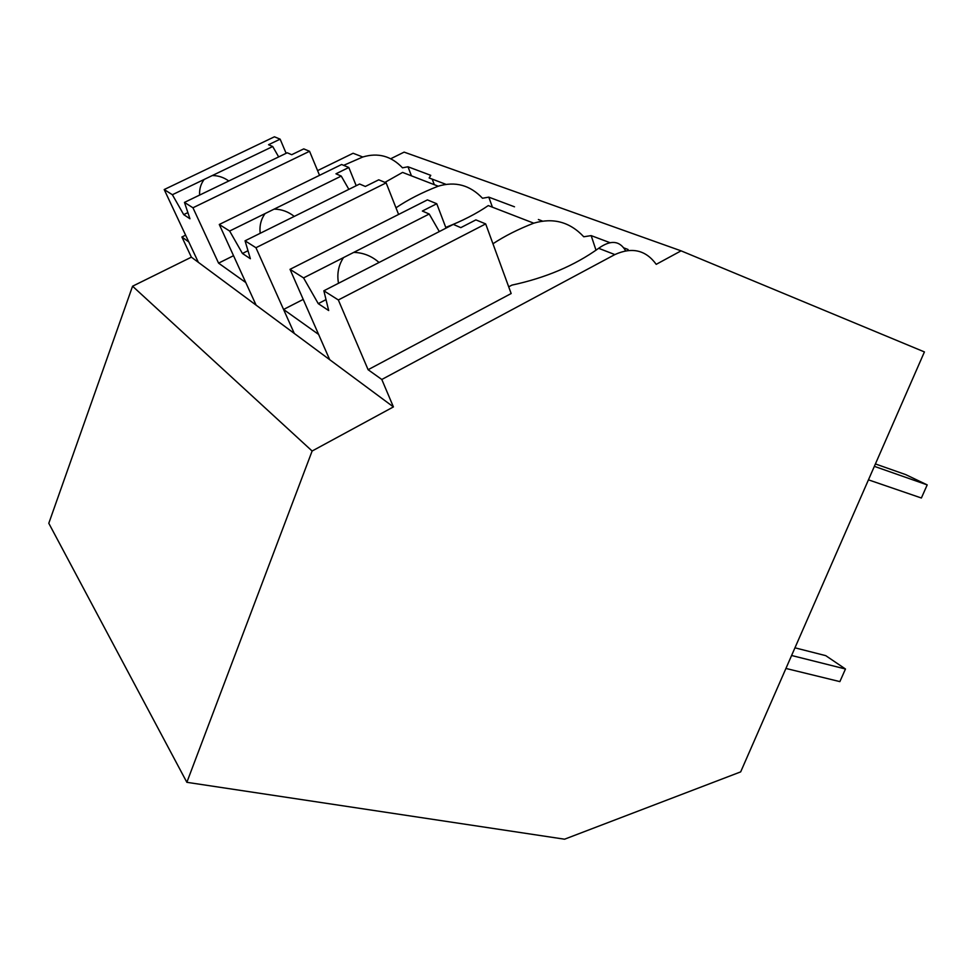 <?xml version="1.0" encoding="UTF-8"?>
<svg xmlns="http://www.w3.org/2000/svg" width="976" height="976" viewBox="0 0 976 976"><rect width="100%" height="100%" fill="white"/><g stroke="black" fill="none" stroke-linecap="round" stroke-linejoin="round"><path stroke-width="1.46" d="M681.077 250.844L656.226 264.337C645.819 250.063 632.021 246.806 614.856 254.577L381.799 379.481L393.413 406.919L312.125 451.022L186.855 782.313L564.555 839.201L740.674 771.882L924.418 351.921L681.077 250.844L404.125 152.122L390.742 158.734M186.855 782.313L48.8 523.282L132.565 286.212L191.381 257.164L181.89 236.997L185.623 235.167M317.578 170.629L353.092 153.256L362.779 157.002C378.041 152.415 391.278 156.026 402.49 167.823L407.98 166.774L430.77 175.338L429.147 177.961L445.727 184.257M384.947 182.378L402.576 172.41L438.212 186.196C455.28 181.085 470.042 185.098 482.486 198.25L488.793 197.14L514.498 206.802M542.266 220.991L538.386 219.515M445.751 227.408C462.258 220.979 476.422 213.695 488.281 205.582L533.75 223.175C553.221 217.428 569.899 221.955 583.758 236.765L591.175 235.619L610.122 242.731M628.08 249.49L623.554 247.782M508.703 286.822L511.888 285.126C545.608 277.892 574.535 265.618 598.654 248.307C610.634 239.718 619.626 240.547 625.628 250.795M381.799 379.481L368.111 369.721L511.156 293.532L485.682 223.907L338.33 299.961L368.111 369.721M393.413 406.919L191.381 257.164M312.125 451.022L132.565 286.212M596.019 250.234L591.175 235.619M533.75 223.175C518.39 229.116 504.787 235.972 492.941 243.768M338.33 299.961L323.861 290.787L328.68 310.539L318.249 303.634L303.56 277.904L429.22 214.012L422.352 211.048L436.76 203.74L427.415 199.885L290.018 269.327L329.693 359.68L318.615 334.439L283.565 309.465L294.301 333.45L255.944 247.721L245.049 240.804L250.368 258.725L242.438 253.479L229.641 231.031L219.283 224.48L256.09 305.122L245.781 282.54L218.575 263.142L233.532 255.7M303.219 299.4L283.565 309.465M434.308 184.696L432.197 179.12M411.469 175.851L407.98 166.774M362.779 157.002L343.65 165.347M184.464 202.398L287.225 152.781L291.702 154.708L303.731 148.889L309.551 151.28L192.955 207.778L184.464 202.398L189.942 218.758L183.708 214.622L172.374 194.724L272.719 146.522L268.546 144.716L280.136 139.153L274.427 136.799L164.2 189.551L198.372 262.349L188.783 241.914L181.89 236.997M438.212 186.196C422.022 192.492 407.944 199.69 395.975 207.803M192.955 207.778L218.575 263.142M492.429 207.193L488.793 197.14M303.56 277.904L290.018 269.327M323.861 290.787L453.303 224.395L460.806 227.64L475.898 219.881L485.682 223.907M436.76 203.74L446.032 228.128M318.249 303.634L326.021 299.632M343.503 257.603C338.477 265.289 336.805 273.841 338.501 283.284M353.763 252.381C363.292 252.662 371.722 256.029 379.042 262.483M439.31 231.58L429.22 214.012M229.641 231.031L341.246 176.083L335.964 173.801L348.822 167.482L341.624 164.505L219.283 224.48M245.049 240.804L359.632 184.013L365.341 186.465L378.737 179.816L386.142 182.866L398.598 214.452M348.822 167.482L356.203 185.708M386.142 182.866L255.944 247.721M242.438 253.479L247.989 250.71M265.033 213.61C260.934 219.429 259.323 225.993 260.202 233.301M274.146 209.12C281.613 209.242 288.323 211.682 294.264 216.416M348.859 189.356L341.246 176.083M172.374 194.724L164.2 189.551M309.551 151.28L319.542 175.338M280.136 139.153L286.127 153.305M183.708 214.622L187.88 212.597M204.143 179.462C200.739 184.049 199.238 189.246 199.641 195.066M212.341 175.534C218.368 175.582 223.846 177.4 228.774 180.999M278.66 156.904L272.719 146.522M794.952 647.82L825.745 655.652L845.472 668.999L839.872 681.614L785.924 668.45M845.472 668.999L791.597 655.494M875.399 463.942L905.63 474.58L927.2 484.889L921.381 498.004L868.445 479.838M927.2 484.889L874.35 466.345M598.654 248.307L614.856 254.577"/></g></svg>
